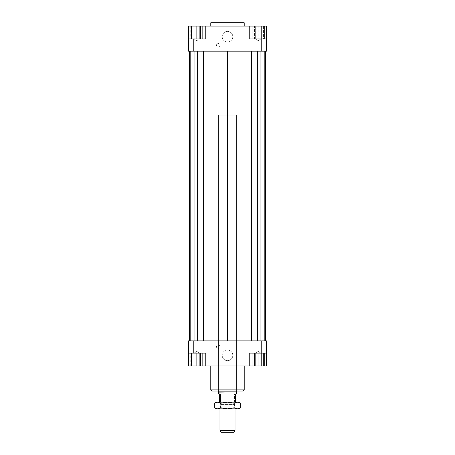<?xml version="1.0" encoding="UTF-8"?>
<svg xmlns="http://www.w3.org/2000/svg" width="455" height="455" viewBox="0 0 455 455"><rect width="100%" height="100%" fill="white"/><g stroke="black" fill="none" stroke-linecap="round" stroke-linejoin="round"><path stroke-width="0.34" stroke-dasharray="2.27 1.71" d="M236.412 391.897L218.588 391.897M218.65 115.234L236.412 115.234L218.65 115.234M236.276 392.136L218.724 392.136M220.726 404.393L234.325 404.393L220.726 404.393M220.726 402.163L234.325 402.163L220.726 402.163M220.578 402.163L235.514 402.163L220.578 402.163M236.276 393.677L234.422 394.366L234.422 402.163M220.032 404.796L235.019 404.796L220.032 404.796M219.981 430.299L235.019 430.299M233.898 432.25L221.102 432.25M235.514 394.366L234.422 394.366M218.588 391.021L236.412 391.021L236.412 115.234L218.588 115.234L218.588 391.021L218.588 115.234L236.412 115.234L236.412 391.021L218.588 391.021M210.784 26.094L244.216 26.094L210.784 26.094M210.784 22.75L244.216 22.75M232.795 355.366A5.295 5.295 0 0 0 227.5 350.071A5.295 5.295 0 0 0 222.205 355.366A5.295 5.295 0 0 1 227.5 350.071A5.295 5.295 0 0 1 232.795 355.366A5.295 5.295 0 0 1 227.5 360.656A5.295 5.295 0 0 1 222.205 355.366A5.295 5.295 0 0 0 227.5 360.656A5.295 5.295 0 0 0 232.795 355.366M232.795 36.679A5.295 5.295 0 0 0 227.5 31.384A5.295 5.295 0 0 0 222.205 36.679A5.295 5.295 0 0 1 227.5 31.384A5.295 5.295 0 0 1 232.795 36.679A5.295 5.295 0 0 1 227.5 41.974A5.295 5.295 0 0 1 222.205 36.679A5.295 5.295 0 0 0 227.5 41.974A5.295 5.295 0 0 0 232.795 36.679M220.118 346.727A1.809 1.809 0 0 0 218.309 344.918A1.809 1.809 0 0 0 216.495 346.727A1.809 1.809 0 0 1 218.309 344.918A1.809 1.809 0 0 1 220.118 346.727A1.809 1.809 0 0 1 218.309 348.541A1.809 1.809 0 0 1 216.495 346.727A1.809 1.809 0 0 0 218.309 348.541A1.809 1.809 0 0 0 220.118 346.727M220.118 45.312A1.809 1.809 0 0 0 218.309 43.504A1.809 1.809 0 0 0 216.495 45.312A1.809 1.809 0 0 1 218.309 43.504A1.809 1.809 0 0 1 220.118 45.312A1.809 1.809 0 0 1 218.309 47.127A1.809 1.809 0 0 1 216.495 45.312A1.809 1.809 0 0 0 218.309 47.127A1.809 1.809 0 0 0 220.118 45.312M199.711 365.951L194.001 365.951L194.001 353.137L199.711 353.137L199.711 365.951L194.001 365.951L199.711 365.951L194.001 365.951L194.001 353.137L196.856 351.419L199.711 353.137L194.001 353.137L196.856 353.137L194.001 353.137L196.856 351.419L199.711 353.137L196.856 353.137L199.711 353.137L199.711 365.951M258.144 365.951L260.999 365.951L255.289 365.951L260.999 365.951L260.999 353.137L255.289 353.137L258.144 353.137L255.289 353.137L255.289 365.951L258.144 365.951L258.144 353.137L263.434 353.137L252.849 353.137L258.144 353.137L258.144 365.951L252.849 365.951L252.849 353.137L252.849 365.951L263.434 365.951L263.434 353.137L263.434 365.951L258.144 365.951M255.289 353.137L260.999 353.137L258.144 351.419L255.289 353.137L258.144 351.419L260.999 353.137L260.999 365.951L255.289 365.951L255.289 353.137M199.711 26.094L194.001 26.094L194.001 38.908L199.711 38.908L194.001 38.908L196.856 40.62L199.711 38.908L199.711 26.094L196.856 26.094L199.711 26.094L199.711 38.908L196.856 38.908L199.711 38.908L196.856 40.62L194.001 38.908L196.856 38.908L194.001 38.908L194.001 26.094L199.711 26.094M258.144 26.094L255.289 26.094L260.999 26.094L260.999 38.908L255.289 38.908L260.999 38.908L255.289 38.908L260.999 38.908L258.144 40.62L255.289 38.908L255.289 26.094L260.999 26.094L255.289 26.094L255.289 38.908L258.144 40.62L260.999 38.908L260.999 26.094L258.144 26.094L263.434 26.094L263.434 38.908L252.849 38.908L263.434 38.908L263.434 26.094L258.144 26.094L258.144 38.908L258.144 26.094L252.849 26.094L258.144 26.094M244.216 365.951L210.784 365.951L244.216 365.951M210.784 389.907L244.216 389.907M243.101 391.021L211.899 391.021M188.501 353.137L188.501 340.88L266.499 340.88L266.499 353.137L255.084 353.137L255.084 365.951L266.499 365.951L266.499 353.137L254.521 353.137L254.521 365.951L205.774 365.951L205.774 353.137L205.774 365.951L205.774 353.137L188.501 353.137L205.774 353.137L188.501 353.137L188.501 365.951L200.479 365.951L200.479 353.137L200.479 365.951L202.151 365.951L202.151 353.137L191.566 353.137L202.151 353.137M265.566 340.88L259.105 340.88L265.566 340.88M264.827 340.88L259.105 340.88L264.827 340.88L260.931 340.88L264.827 340.88L264.827 51.165L259.105 51.165L265.566 51.165L259.105 51.165L264.827 51.165L260.931 51.165L264.827 51.165L264.827 340.88L264.827 51.165M257.342 340.88L251.621 340.88L257.342 340.88L257.342 51.165L260.931 51.165L251.621 51.165L257.342 51.165M227.5 340.88L251.621 340.88L203.379 340.88L227.5 340.88L227.5 51.165L251.621 51.165L227.5 51.165M197.658 340.88L203.379 340.88L194.069 340.88L197.658 340.88L197.658 51.165L203.379 51.165L197.658 51.165M190.173 340.88L195.895 340.88L190.173 340.88L190.173 51.165L195.895 51.165L190.173 51.165L190.173 340.88L190.173 51.165M189.434 340.88L195.895 340.88L189.434 340.88M255.084 353.137L264.253 353.137L261.198 353.137L261.21 340.88M205.774 365.951L191.566 365.951L191.566 353.137M193.802 353.137L193.802 365.951L199.916 365.951L193.802 365.951L193.802 353.137L199.916 353.137L190.747 353.137L193.802 353.137L193.79 340.88M202.97 353.137L199.916 353.137L202.97 353.137L202.97 365.951L199.916 365.951L199.916 353.137L199.916 365.951L202.97 365.951M255.084 365.951L264.253 365.951L254.521 365.951L254.521 353.137L249.226 353.137L249.226 365.951L249.226 353.137L266.499 353.137M261.198 365.951L261.198 353.137L249.226 353.137L249.226 365.951M261.21 51.165L188.501 51.165L188.501 38.908L205.774 38.908L205.774 26.094L205.774 38.908L200.479 38.908L200.479 26.094L249.226 26.094L249.226 38.908L266.499 38.908L266.499 51.165L261.21 51.165L261.21 38.908L252.03 38.908L264.253 38.908L261.198 38.908L261.198 26.094L252.03 26.094L254.521 26.094L254.521 38.908L266.499 38.908L249.226 38.908L254.521 38.908L254.521 26.094L261.198 26.094M188.501 38.908L200.479 38.908L200.479 26.094L191.566 26.094L202.151 26.094L188.501 26.094L188.501 38.908L193.79 38.908L193.79 51.165M193.802 38.908L199.916 38.908L193.802 38.908L193.802 26.094L190.747 26.094L202.97 26.094L193.802 26.094L193.802 38.908L205.774 38.908L205.774 26.094M189.434 51.165L195.895 51.165L189.434 51.165M191.566 38.908L202.151 38.908L191.566 38.908L191.566 26.094M249.226 26.094L249.226 38.908L249.226 26.094L266.499 26.094L266.499 38.908M196.856 26.094L196.856 38.908M202.151 26.094L202.151 38.908M255.084 26.094L255.084 38.908M252.849 26.094L252.849 38.908L252.849 26.094M199.916 26.094L199.916 38.908L202.97 38.908L199.916 38.908L199.916 26.094M202.97 26.094L202.97 38.908M190.747 26.094L190.747 38.908M191.566 365.951L196.856 365.951L196.856 353.137M196.856 365.951L202.151 365.951M190.747 365.951L190.747 353.137M251.621 51.165L251.621 340.88M260.931 51.165L260.931 340.88M259.105 51.165L259.105 340.88L259.105 51.165M195.895 51.165L195.895 340.88L195.895 51.165M194.069 51.165L194.069 340.88M203.379 51.165L203.379 340.88M235.161 408.852L219.839 408.852L220.538 408.05L234.462 408.05L235.161 408.852L219.839 408.852M220.538 408.05L220.538 402.863L234.462 402.863L234.462 408.05L220.538 408.05M219.839 402.163L235.161 402.163L219.839 402.163L220.538 402.863L234.462 402.863L235.161 402.163M238.92 402.163L216.079 402.163M214.311 403.187L217.609 402.163L220.908 403.187L227.5 402.163L234.092 403.187L237.391 402.163L240.689 403.187M240.689 407.828L237.391 408.852L238.92 408.852M234.092 407.828L227.5 408.852L237.391 408.852L234.092 407.828L234.092 403.187M227.5 408.852L220.908 407.828L217.609 408.852L227.5 408.852M216.079 408.852L217.609 408.852L214.311 407.828M220.908 403.187L220.908 407.828M235.019 408.852L235.019 404.796L234.325 404.393L234.325 402.163M220.675 402.163L220.675 404.393L219.981 404.796L219.981 408.852"/><path stroke-width="0.68" d="M218.724 393.677L220.578 394.366L219.486 394.366L218.724 393.677L218.588 391.897L236.412 391.897L236.412 391.021M218.724 392.136L236.412 391.897M220.578 394.366L220.578 402.163M235.514 402.163L235.514 394.366L236.276 393.677L236.276 392.136M219.981 430.299L221.102 432.25L233.898 432.25L235.019 430.299L219.981 430.299L219.981 408.852M219.486 402.163L219.486 394.366M244.216 26.094L244.216 22.75L210.784 22.75L210.784 26.094M210.784 365.951L210.784 389.907L211.899 391.021L243.101 391.021L244.216 389.907L244.216 365.951M244.216 389.907L210.784 389.907M188.501 353.137L193.79 353.137L193.79 340.88L188.501 340.88L188.501 365.951L191.566 365.951L191.566 353.137M193.79 353.137L205.774 353.137L205.774 365.951L249.226 365.951L249.226 353.137L266.499 353.137L266.499 340.88L261.21 340.88L261.198 365.951L255.084 365.951L255.084 353.137M261.21 340.88L193.79 340.88M266.499 353.137L266.499 365.951L264.253 365.951L264.253 353.137M249.226 365.951L252.03 365.951L252.03 353.137M202.151 353.137L202.151 365.951L205.774 365.951M261.21 51.165L266.499 51.165L266.499 38.908L261.21 38.908L261.21 51.165L193.79 51.165L193.79 38.908L188.501 38.908L188.501 51.165L193.79 51.165M249.226 26.094L261.198 26.094L261.198 38.908L249.226 38.908L249.226 26.094L205.774 26.094L205.774 38.908L193.79 38.908M188.501 38.908L188.501 26.094L191.566 26.094L191.566 38.908M205.774 26.094L202.151 26.094L202.151 38.908M191.566 26.094L202.151 26.094M196.856 26.094L196.856 38.908M255.084 26.094L255.084 38.908M252.03 26.094L252.03 38.908M261.198 26.094L264.253 26.094L264.253 38.908M264.253 26.094L266.499 26.094L266.499 38.908M202.151 365.951L196.856 365.951L196.856 353.137M196.856 365.951L191.566 365.951M255.084 365.951L252.03 365.951M264.253 365.951L261.198 365.951M265.566 51.165L265.566 340.88M189.434 340.88L189.434 51.165M203.379 51.165L203.379 340.88M227.5 51.165L227.5 340.88M197.658 51.165L197.658 340.88M194.069 51.165L194.069 340.88M190.173 51.165L190.173 340.88M264.827 51.165L264.827 340.88M260.931 51.165L260.931 340.88M257.342 51.165L257.342 340.88M251.621 51.165L251.621 340.88M216.079 408.852L214.311 407.828L217.609 408.852L216.079 408.852M240.689 407.828L238.92 408.852L237.391 408.852L240.689 407.828L240.689 403.187L237.391 402.163L238.92 402.163L240.689 403.187M214.311 403.187L216.079 402.163L217.609 402.163L214.311 403.187L214.311 407.828M217.609 402.163L237.391 402.163L234.092 403.187L227.5 402.163L220.908 403.187L217.609 402.163M217.609 408.852L220.908 407.828L227.5 408.852L217.609 408.852M227.5 408.852L234.092 407.828L237.391 408.852L227.5 408.852M220.908 403.187L220.908 407.828M234.092 403.187L234.092 407.828M235.019 430.299L235.019 408.852M218.588 391.897L218.588 391.021"/></g></svg>
